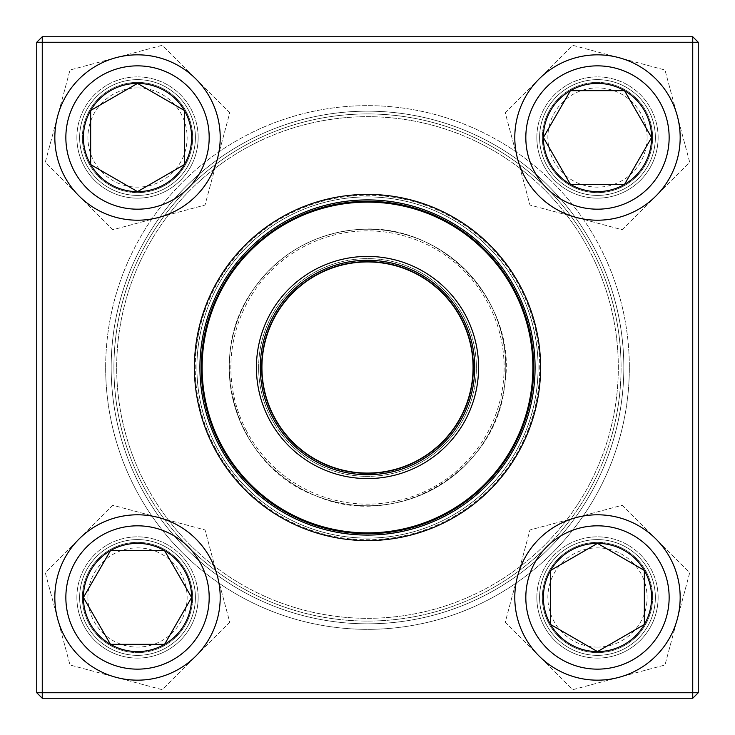 <?xml version="1.0" encoding="UTF-8"?>
<svg xmlns="http://www.w3.org/2000/svg" width="735" height="735" viewBox="0 0 735 735"><rect width="100%" height="100%" fill="white"/><g stroke="black" fill="none" stroke-linecap="round" stroke-linejoin="round"><path stroke-width="0.55" stroke-dasharray="3.67 2.76" d="M692.737 36.75L42.262 36.75L42.262 42.262L692.737 42.262L692.737 692.737L42.262 692.737L42.262 42.262L36.75 42.262L36.75 692.737L42.262 692.737L42.262 698.25L692.737 698.25L698.25 692.737L698.25 42.262L692.737 42.262L692.737 692.737L698.25 692.737L698.25 42.262L692.737 36.75L692.737 42.262L42.262 42.262L698.25 42.262L698.25 692.737L692.737 692.737L692.737 698.25L42.262 698.25L692.737 698.25L692.737 692.737L42.262 692.737L42.262 42.262L42.262 692.737L692.737 692.737L692.737 36.75L42.262 36.75L36.75 42.262L36.75 692.737L42.262 698.25L36.75 692.737L36.75 42.262L42.262 42.262L36.75 42.262L42.262 36.75L692.737 36.75L692.737 42.262L698.25 42.262L692.737 36.75L698.25 42.262M76.881 597.481A60.637 60.637 0 0 1 167.837 544.966A60.637 60.637 0 0 1 167.837 649.988A60.637 60.637 0 0 1 76.881 597.481A60.637 60.637 0 0 0 167.837 649.988A60.637 60.637 0 0 0 167.837 544.966A60.637 60.637 0 0 0 76.881 597.481M76.881 137.518A60.637 60.637 0 0 1 167.837 85.012A60.637 60.637 0 0 1 167.837 190.034A60.637 60.637 0 0 1 76.881 137.518A60.637 60.637 0 0 0 167.837 190.034A60.637 60.637 0 0 0 167.837 85.012A60.637 60.637 0 0 0 76.881 137.518M536.844 137.518A60.637 60.637 0 0 1 627.8 85.012A60.637 60.637 0 0 1 627.8 190.034A60.637 60.637 0 0 1 536.844 137.518A60.637 60.637 0 0 0 627.8 190.034A60.637 60.637 0 0 0 627.8 85.012A60.637 60.637 0 0 0 536.844 137.518M536.844 597.481A60.637 60.637 0 0 1 627.8 544.966A60.637 60.637 0 0 1 627.8 649.988A60.637 60.637 0 0 1 536.844 597.481A60.637 60.637 0 0 0 627.8 649.988A60.637 60.637 0 0 0 627.8 544.966A60.637 60.637 0 0 0 536.844 597.481M105.656 367.5A261.844 261.844 0 0 0 498.422 594.266A261.844 261.844 0 0 0 498.422 140.734A261.844 261.844 0 0 0 105.656 367.5M79.637 597.481A57.881 57.881 0 0 0 166.459 647.608A57.881 57.881 0 0 0 166.459 547.354A57.881 57.881 0 0 0 79.637 597.481A57.881 57.881 0 0 1 166.459 547.354A57.881 57.881 0 0 1 166.459 647.608A57.881 57.881 0 0 1 79.637 597.481M539.6 597.481A57.881 57.881 0 0 0 626.422 647.608A57.881 57.881 0 0 0 626.422 547.354A57.881 57.881 0 0 0 539.6 597.481A57.881 57.881 0 0 1 626.422 547.354A57.881 57.881 0 0 1 626.422 647.608A57.881 57.881 0 0 1 539.6 597.481M539.6 137.518A57.881 57.881 0 0 0 626.422 187.645A57.881 57.881 0 0 0 626.422 87.391A57.881 57.881 0 0 0 539.6 137.518A57.881 57.881 0 0 1 626.422 87.391A57.881 57.881 0 0 1 626.422 187.645A57.881 57.881 0 0 1 539.6 137.518M79.637 137.518A57.881 57.881 0 0 0 166.459 187.645A57.881 57.881 0 0 0 166.459 87.391A57.881 57.881 0 0 0 79.637 137.518A57.881 57.881 0 0 1 166.459 87.391A57.881 57.881 0 0 1 166.459 187.645A57.881 57.881 0 0 1 79.637 137.518M111.169 367.5A256.331 256.331 0 0 1 495.666 145.512A256.331 256.331 0 0 1 495.666 589.488A256.331 256.331 0 0 1 111.169 367.5A256.331 256.331 0 0 0 495.666 589.488A256.331 256.331 0 0 0 495.666 145.512A256.331 256.331 0 0 0 111.169 367.5M540.592 367.5A173.093 173.093 0 0 0 280.954 217.597A173.093 173.093 0 0 0 280.954 517.403A173.093 173.093 0 0 0 540.592 367.5A173.093 173.093 0 0 0 280.954 217.597A173.093 173.093 0 0 0 280.954 517.403A173.093 173.093 0 0 0 540.592 367.5M535.08 367.5A167.58 167.58 0 0 1 367.5 535.08A167.58 167.58 0 0 1 199.92 367.5A167.58 167.58 0 0 1 367.5 199.92A167.58 167.58 0 0 1 535.08 367.5A167.58 167.58 0 0 1 283.71 512.626A167.58 167.58 0 0 1 283.71 222.374A167.58 167.58 0 0 1 535.08 367.5A167.58 167.58 0 0 0 367.5 199.92A167.58 167.58 0 0 0 199.92 367.5A167.58 167.58 0 0 0 367.5 535.08A167.58 167.58 0 0 0 535.08 367.5M192.643 597.481A55.125 55.125 0 0 0 109.956 549.734A55.125 55.125 0 0 0 109.956 645.22A55.125 55.125 0 0 0 192.643 597.481A55.125 55.125 0 0 0 137.518 542.356A55.125 55.125 0 0 0 82.394 597.481A55.125 55.125 0 0 0 137.518 652.606A55.125 55.125 0 0 0 192.643 597.481M87.906 597.481A49.612 49.612 0 0 1 162.325 554.512A49.612 49.612 0 0 1 162.325 640.442A49.612 49.612 0 0 1 87.906 597.481M54.831 597.481A82.688 82.688 0 0 0 137.518 680.169A82.688 82.688 0 0 0 220.206 597.481A82.688 82.688 0 0 1 137.518 680.169A82.688 82.688 0 0 1 54.831 597.481M191.624 597.481A54.105 54.105 0 0 0 110.47 550.625A54.105 54.105 0 0 0 110.47 644.338A54.105 54.105 0 0 0 191.624 597.481M597.481 542.356A55.125 55.125 0 0 0 549.734 625.044A55.125 55.125 0 0 0 645.22 625.044A55.125 55.125 0 0 0 597.481 542.356A55.125 55.125 0 0 0 542.356 597.481A55.125 55.125 0 0 0 597.481 652.606A55.125 55.125 0 0 0 652.606 597.481A55.125 55.125 0 0 0 597.481 542.356M597.481 647.094A49.612 49.612 0 0 1 554.512 572.675A49.612 49.612 0 0 1 640.442 572.675A49.612 49.612 0 0 1 597.481 647.094M597.481 543.376A54.105 54.105 0 0 0 550.625 624.529A54.105 54.105 0 0 0 644.338 624.529A54.105 54.105 0 0 0 597.481 543.376M542.356 137.518A55.125 55.125 0 0 0 625.044 185.266A55.125 55.125 0 0 0 625.044 89.78A55.125 55.125 0 0 0 542.356 137.518A55.125 55.125 0 0 0 597.481 192.643A55.125 55.125 0 0 0 652.606 137.518A55.125 55.125 0 0 0 597.481 82.394A55.125 55.125 0 0 0 542.356 137.518M647.094 137.518A49.612 49.612 0 0 1 572.675 180.488A49.612 49.612 0 0 1 572.675 94.558A49.612 49.612 0 0 1 647.094 137.518M680.169 137.518A82.688 82.688 0 0 0 597.481 54.831A82.688 82.688 0 0 0 514.794 137.518A82.688 82.688 0 0 1 597.481 54.831A82.688 82.688 0 0 1 680.169 137.518M543.376 137.518A54.105 54.105 0 0 0 624.529 184.375A54.105 54.105 0 0 0 624.529 90.662A54.105 54.105 0 0 0 543.376 137.518M137.518 192.643A55.125 55.125 0 0 0 185.266 109.956A55.125 55.125 0 0 0 89.78 109.956A55.125 55.125 0 0 0 137.518 192.643A55.125 55.125 0 0 0 192.643 137.518A55.125 55.125 0 0 0 137.518 82.394A55.125 55.125 0 0 0 82.394 137.518A55.125 55.125 0 0 0 137.518 192.643M137.518 87.906A49.612 49.612 0 0 1 180.488 162.325A49.612 49.612 0 0 1 94.558 162.325A49.612 49.612 0 0 1 137.518 87.906M137.518 191.624A54.105 54.105 0 0 0 184.375 110.47A54.105 54.105 0 0 0 90.662 110.47A54.105 54.105 0 0 0 137.518 191.624M216.209 446.338A170.603 170.603 0 0 1 374.878 197.063A170.603 170.603 0 0 1 511.422 459.109A170.603 170.603 0 0 1 216.209 446.338A170.603 170.603 0 0 1 374.878 197.063A170.603 170.603 0 0 1 511.422 459.109A170.603 170.603 0 0 1 216.209 446.338A170.603 170.603 0 0 1 374.878 197.063A170.603 170.603 0 0 1 511.422 459.109A170.603 170.603 0 0 1 216.209 446.338M244.865 431.399A138.281 138.281 0 0 1 373.481 229.348A138.281 138.281 0 0 1 484.154 441.753A138.281 138.281 0 0 1 244.865 431.399A138.281 138.281 0 0 0 484.154 441.753A138.281 138.281 0 0 0 373.481 229.348A138.281 138.281 0 0 0 244.865 431.399A138.281 138.281 0 0 0 484.154 441.753A138.281 138.281 0 0 0 373.481 229.348A138.281 138.281 0 0 0 244.865 431.399M145.071 483.4A250.819 250.819 0 0 1 378.341 116.92A250.819 250.819 0 0 1 579.088 502.18A250.819 250.819 0 0 1 145.071 483.4M592.373 250.323A253.575 253.575 0 0 1 484.677 592.373A253.575 253.575 0 0 1 142.627 484.677A253.575 253.575 0 0 0 581.413 503.659A253.575 253.575 0 0 0 378.461 114.164A253.575 253.575 0 0 0 142.627 484.677A253.575 253.575 0 0 1 250.323 142.627A253.575 253.575 0 0 1 592.373 250.323M589.929 251.6A250.819 250.819 0 0 0 155.912 232.82A250.819 250.819 0 0 0 356.659 618.08A250.819 250.819 0 0 0 589.929 251.6M220.105 444.298A166.202 166.202 0 0 1 374.685 201.454A166.202 166.202 0 0 1 507.71 456.747A166.202 166.202 0 0 1 220.105 444.298M273.392 416.534A106.116 106.116 0 0 1 372.085 261.485A106.116 106.116 0 0 1 457.023 424.481A106.116 106.116 0 0 1 273.392 416.534A106.116 106.116 0 0 1 372.085 261.485A106.116 106.116 0 0 1 457.023 424.481A106.116 106.116 0 0 1 273.392 416.534M270.949 417.811A108.872 108.872 0 0 0 459.347 425.96A108.872 108.872 0 0 0 372.204 258.729A108.872 108.872 0 0 0 270.949 417.811M352.883 200.471A167.663 167.663 0 0 1 519.452 438.354A167.663 167.663 0 0 1 230.156 463.666A167.663 167.663 0 0 1 352.883 200.471M476.243 362.153A108.872 108.872 0 0 1 317.768 464.345A108.872 108.872 0 0 1 308.498 276.002A108.872 108.872 0 0 1 476.243 362.153M618.016 355.17A250.819 250.819 0 0 0 231.562 156.711A250.819 250.819 0 0 0 252.923 590.618A250.819 250.819 0 0 0 618.016 355.17M114.228 379.967A253.575 253.575 0 0 0 379.967 620.772A253.575 253.575 0 0 0 620.772 355.033A253.575 253.575 0 0 1 251.664 593.071A253.575 253.575 0 0 1 230.073 154.396A253.575 253.575 0 0 1 620.772 355.033A253.575 253.575 0 0 0 355.033 114.228A253.575 253.575 0 0 0 114.228 379.967M116.984 379.83A250.819 250.819 0 0 1 482.077 144.382A250.819 250.819 0 0 1 503.438 578.289A250.819 250.819 0 0 1 116.984 379.83M533.5 359.332A166.202 166.202 0 0 0 277.426 227.822A166.202 166.202 0 0 0 291.575 515.345A166.202 166.202 0 0 0 533.5 359.332A166.202 166.202 0 0 0 359.332 201.5A166.202 166.202 0 0 0 201.5 375.668A166.202 166.202 0 0 0 375.668 533.5A166.202 166.202 0 0 0 533.5 359.332A166.202 166.202 0 0 0 359.332 201.5A166.202 166.202 0 0 0 201.5 375.668A166.202 166.202 0 0 0 375.668 533.5A166.202 166.202 0 0 0 533.5 359.332M478.439 362.043A111.077 111.077 0 0 0 307.303 274.155A111.077 111.077 0 0 0 316.757 466.312A111.077 111.077 0 0 0 478.439 362.043M474.589 362.226A107.218 107.218 0 0 0 309.389 277.389A107.218 107.218 0 0 0 318.521 462.875A107.218 107.218 0 0 0 474.589 362.226M472.936 362.309A105.564 105.564 0 0 0 310.289 278.785A105.564 105.564 0 0 0 319.275 461.405A105.564 105.564 0 0 0 472.936 362.309A105.564 105.564 0 0 0 310.289 278.785A105.564 105.564 0 0 0 319.275 461.405A105.564 105.564 0 0 0 472.936 362.309M473.487 362.281A106.116 106.116 0 0 0 309.986 278.317A106.116 106.116 0 0 0 319.027 461.892A106.116 106.116 0 0 0 473.487 362.281A106.116 106.116 0 0 0 309.986 278.317A106.116 106.116 0 0 0 319.027 461.892A106.116 106.116 0 0 0 473.487 362.281M658.119 597.481A60.637 60.637 0 0 0 567.163 544.966A60.637 60.637 0 0 0 567.163 649.988A60.637 60.637 0 0 0 658.119 597.481A60.637 60.637 0 0 1 567.163 649.988A60.637 60.637 0 0 1 567.163 544.966A60.637 60.637 0 0 1 658.119 597.481M658.119 137.518A60.637 60.637 0 0 0 567.163 85.012A60.637 60.637 0 0 0 567.163 190.034A60.637 60.637 0 0 0 658.119 137.518A60.637 60.637 0 0 1 567.163 190.034A60.637 60.637 0 0 1 567.163 85.012A60.637 60.637 0 0 1 658.119 137.518M198.156 137.518A60.637 60.637 0 0 0 107.2 85.012A60.637 60.637 0 0 0 107.2 190.034A60.637 60.637 0 0 0 198.156 137.518A60.637 60.637 0 0 1 107.2 190.034A60.637 60.637 0 0 1 107.2 85.012A60.637 60.637 0 0 1 198.156 137.518M198.156 597.481A60.637 60.637 0 0 0 107.2 544.966A60.637 60.637 0 0 0 107.2 649.988A60.637 60.637 0 0 0 198.156 597.481A60.637 60.637 0 0 1 107.2 649.988A60.637 60.637 0 0 1 107.2 544.966A60.637 60.637 0 0 1 198.156 597.481M629.344 367.5A261.844 261.844 0 0 1 236.578 594.266A261.844 261.844 0 0 1 236.578 140.734A261.844 261.844 0 0 1 629.344 367.5M655.363 597.481A57.881 57.881 0 0 1 568.541 647.608A57.881 57.881 0 0 1 568.541 547.354A57.881 57.881 0 0 1 655.363 597.481A57.881 57.881 0 0 0 568.541 547.354A57.881 57.881 0 0 0 568.541 647.608A57.881 57.881 0 0 0 655.363 597.481M195.4 597.481A57.881 57.881 0 0 1 108.578 647.608A57.881 57.881 0 0 1 108.578 547.354A57.881 57.881 0 0 1 195.4 597.481A57.881 57.881 0 0 0 108.578 547.354A57.881 57.881 0 0 0 108.578 647.608A57.881 57.881 0 0 0 195.4 597.481M195.4 137.518A57.881 57.881 0 0 1 108.578 187.645A57.881 57.881 0 0 1 108.578 87.391A57.881 57.881 0 0 1 195.4 137.518A57.881 57.881 0 0 0 108.578 87.391A57.881 57.881 0 0 0 108.578 187.645A57.881 57.881 0 0 0 195.4 137.518M655.363 137.518A57.881 57.881 0 0 1 568.541 187.645A57.881 57.881 0 0 1 568.541 87.391A57.881 57.881 0 0 1 655.363 137.518A57.881 57.881 0 0 0 568.541 87.391A57.881 57.881 0 0 0 568.541 187.645A57.881 57.881 0 0 0 655.363 137.518M623.831 367.5A256.331 256.331 0 0 0 239.334 145.512A256.331 256.331 0 0 0 239.334 589.488A256.331 256.331 0 0 0 623.831 367.5A256.331 256.331 0 0 1 239.334 589.488A256.331 256.331 0 0 1 239.334 145.512A256.331 256.331 0 0 1 623.831 367.5M194.407 367.5A173.093 173.093 0 0 1 454.046 217.597A173.093 173.093 0 0 1 454.046 517.403A173.093 173.093 0 0 1 194.407 367.5M42.262 698.25L42.262 692.737L36.75 692.737L42.262 692.737L42.262 698.25L36.75 692.737M42.262 36.75L42.262 42.262L42.262 36.75L36.75 42.262M698.25 692.737L692.737 692.737L692.737 698.25L698.25 692.737L692.737 698.25M653.387 122.543A57.881 57.881 0 0 0 556.551 96.597A57.881 57.881 0 0 0 582.497 193.434A57.881 57.881 0 0 0 653.387 122.543A57.881 57.881 0 0 1 582.497 193.434A57.881 57.881 0 0 1 556.551 96.597A57.881 57.881 0 0 1 653.387 122.543M576.075 217.395A82.688 82.688 0 0 1 539.012 79.049A82.688 82.688 0 0 1 677.348 116.121A82.688 82.688 0 0 1 576.075 217.395L529.963 205.037L505.248 112.813L572.767 45.294L664.991 70.009L689.706 162.233L622.187 229.752L529.963 205.037L505.248 112.813L572.767 45.294L664.991 70.009L689.706 162.233L622.187 229.752L576.075 217.395A82.688 82.688 0 0 1 539.012 79.049A82.688 82.688 0 0 1 677.348 116.121A82.688 82.688 0 0 1 576.075 217.395M650.723 123.259A55.125 55.125 0 0 0 558.499 98.545A55.125 55.125 0 0 0 583.213 190.769A55.125 55.125 0 0 0 650.723 123.259A55.125 55.125 0 0 1 583.213 190.769A55.125 55.125 0 0 1 558.499 98.545A55.125 55.125 0 0 1 650.723 123.259M122.543 81.613A57.881 57.881 0 0 0 96.597 178.449A57.881 57.881 0 0 0 193.434 152.503A57.881 57.881 0 0 0 122.543 81.613A57.881 57.881 0 0 1 193.434 152.503A57.881 57.881 0 0 1 96.597 178.449A57.881 57.881 0 0 1 122.543 81.613M217.395 158.925A82.688 82.688 0 0 1 79.049 195.988A82.688 82.688 0 0 1 116.121 57.652A82.688 82.688 0 0 1 217.395 158.925L205.037 205.037L112.813 229.752L45.294 162.233L70.009 70.009L162.233 45.294L229.752 112.813L205.037 205.037L112.813 229.752L45.294 162.233L70.009 70.009L162.233 45.294L229.752 112.813L217.395 158.925A82.688 82.688 0 0 1 79.049 195.988A82.688 82.688 0 0 1 116.121 57.652A82.688 82.688 0 0 1 217.395 158.925M123.259 84.277A55.125 55.125 0 0 0 98.545 176.501A55.125 55.125 0 0 0 190.769 151.787A55.125 55.125 0 0 0 123.259 84.277A55.125 55.125 0 0 1 190.769 151.787A55.125 55.125 0 0 1 98.545 176.501A55.125 55.125 0 0 1 123.259 84.277M81.613 612.457A57.881 57.881 0 0 0 178.449 638.403A57.881 57.881 0 0 0 152.503 541.566A57.881 57.881 0 0 0 81.613 612.457A57.881 57.881 0 0 1 152.503 541.566A57.881 57.881 0 0 1 178.449 638.403A57.881 57.881 0 0 1 81.613 612.457M158.925 517.605A82.688 82.688 0 0 1 195.988 655.951A82.688 82.688 0 0 1 57.652 618.879A82.688 82.688 0 0 1 158.925 517.605L205.037 529.963L229.752 622.187L162.233 689.706L70.009 664.991L45.294 572.767L112.813 505.248L205.037 529.963L229.752 622.187L162.233 689.706L70.009 664.991L45.294 572.767L112.813 505.248L158.925 517.605A82.688 82.688 0 0 1 195.988 655.951A82.688 82.688 0 0 1 57.652 618.879A82.688 82.688 0 0 1 158.925 517.605M84.277 611.74A55.125 55.125 0 0 0 176.501 636.455A55.125 55.125 0 0 0 151.787 544.231A55.125 55.125 0 0 0 84.277 611.74A55.125 55.125 0 0 1 151.787 544.231A55.125 55.125 0 0 1 176.501 636.455A55.125 55.125 0 0 1 84.277 611.74M612.457 653.387A57.881 57.881 0 0 0 638.403 556.551A57.881 57.881 0 0 0 541.566 582.497A57.881 57.881 0 0 0 612.457 653.387A57.881 57.881 0 0 1 541.566 582.497A57.881 57.881 0 0 1 638.403 556.551A57.881 57.881 0 0 1 612.457 653.387M517.605 576.075A82.688 82.688 0 0 1 655.951 539.012A82.688 82.688 0 0 1 618.879 677.348A82.688 82.688 0 0 1 517.605 576.075L529.963 529.963L622.187 505.248L689.706 572.767L664.991 664.991L572.767 689.706L505.248 622.187L529.963 529.963L622.187 505.248L689.706 572.767L664.991 664.991L572.767 689.706L505.248 622.187L517.605 576.075A82.688 82.688 0 0 1 655.951 539.012A82.688 82.688 0 0 1 618.879 677.348A82.688 82.688 0 0 1 517.605 576.075M611.74 650.723A55.125 55.125 0 0 0 636.455 558.499A55.125 55.125 0 0 0 544.231 583.213A55.125 55.125 0 0 0 611.74 650.723A55.125 55.125 0 0 1 544.231 583.213A55.125 55.125 0 0 1 636.455 558.499A55.125 55.125 0 0 1 611.74 650.723M65.856 597.481A71.662 71.662 0 0 1 173.35 535.42A71.662 71.662 0 0 1 173.35 659.543A71.662 71.662 0 0 1 65.856 597.481M597.481 669.144A71.662 71.662 0 0 1 535.42 561.65A71.662 71.662 0 0 1 659.543 561.65A71.662 71.662 0 0 1 597.481 669.144M669.144 137.518A71.662 71.662 0 0 1 561.65 199.58A71.662 71.662 0 0 1 561.65 75.457A71.662 71.662 0 0 1 669.144 137.518M137.518 65.856A71.662 71.662 0 0 1 199.58 173.35A71.662 71.662 0 0 1 75.457 173.35A71.662 71.662 0 0 1 137.518 65.856M214.739 447.1A172.256 172.256 0 0 0 512.819 459.991A172.256 172.256 0 0 0 374.942 195.409A172.256 172.256 0 0 0 214.739 447.1M273.879 416.286A105.564 105.564 0 0 1 372.066 262.037A105.564 105.564 0 0 1 456.554 424.187A105.564 105.564 0 0 1 273.879 416.286M246.335 430.637A136.627 136.627 0 0 1 373.408 231.001A136.627 136.627 0 0 1 482.757 440.862A136.627 136.627 0 0 1 246.335 430.637M202.327 375.631A165.375 165.375 0 0 1 359.369 202.327A165.375 165.375 0 0 1 532.673 359.369A165.375 165.375 0 0 1 375.631 532.673A165.375 165.375 0 0 1 202.327 375.631M355.446 229.743C442.837 219.82 519.057 304.308 504.568 385.792C496.143 472.43 395.191 531.184 315.701 495.712C237.69 468.066 201.886 360.058 253.676 288.974C278.795 254.099 312.715 234.355 355.446 229.743"/><path stroke-width="1.1" d="M42.262 36.75L692.737 36.75L698.25 42.262L698.25 692.737L692.737 692.737L692.737 42.262L42.262 42.262L42.262 692.737L692.737 692.737L692.737 698.25L42.262 698.25L42.262 692.737L36.75 692.737L36.75 42.262L42.262 36.75L42.262 42.262L36.75 42.262M194.407 367.5A173.093 173.093 0 0 1 454.046 217.597A173.093 173.093 0 0 1 454.046 517.403A173.093 173.093 0 0 1 194.407 367.5M199.92 367.5A167.58 167.58 0 0 0 451.29 512.626A167.58 167.58 0 0 0 451.29 222.374A167.58 167.58 0 0 0 199.92 367.5M692.737 698.25L698.25 692.737M692.737 36.75L692.737 42.262L698.25 42.262M36.75 692.737L42.262 698.25M83.413 597.481A54.105 54.105 0 0 1 164.576 550.625A54.105 54.105 0 0 1 164.576 644.338A54.105 54.105 0 0 1 83.413 597.481L110.47 550.625L164.576 550.625L191.624 597.481L164.576 644.338L110.47 644.338L83.413 597.481L110.47 644.338L164.576 644.338L191.624 597.481L164.576 550.625L110.47 550.625L83.413 597.481M220.206 597.481A82.688 82.688 0 0 0 137.518 514.794A82.688 82.688 0 0 0 54.831 597.481A82.688 82.688 0 0 1 137.518 514.794A82.688 82.688 0 0 1 220.206 597.481A82.688 82.688 0 0 1 96.175 669.089A82.688 82.688 0 0 1 96.175 525.865A82.688 82.688 0 0 1 220.206 597.481A82.688 82.688 0 0 1 96.175 669.089A82.688 82.688 0 0 1 96.175 525.865A82.688 82.688 0 0 1 220.206 597.481M597.481 651.587A54.105 54.105 0 0 1 550.625 570.424A54.105 54.105 0 0 1 644.338 570.424A54.105 54.105 0 0 1 597.481 651.587L550.625 624.529L550.625 570.424L597.481 543.376L644.338 570.424L644.338 624.529L597.481 651.587L644.338 624.529L644.338 570.424L597.481 543.376L550.625 570.424L550.625 624.529L597.481 651.587M597.481 514.794A82.688 82.688 0 0 0 514.794 597.481A82.688 82.688 0 0 0 597.481 680.169A82.688 82.688 0 0 0 680.169 597.481A82.688 82.688 0 0 0 597.481 514.794A82.688 82.688 0 0 1 669.089 638.825A82.688 82.688 0 0 1 525.865 638.825A82.688 82.688 0 0 1 597.481 514.794A82.688 82.688 0 0 1 669.089 638.825A82.688 82.688 0 0 1 525.865 638.825A82.688 82.688 0 0 1 597.481 514.794A82.688 82.688 0 0 0 514.794 597.481A82.688 82.688 0 0 0 597.481 680.169A82.688 82.688 0 0 0 680.169 597.481A82.688 82.688 0 0 0 597.481 514.794M651.587 137.518A54.105 54.105 0 0 1 570.424 184.375A54.105 54.105 0 0 1 570.424 90.662A54.105 54.105 0 0 1 651.587 137.518L624.529 184.375L570.424 184.375L543.376 137.518L570.424 90.662L624.529 90.662L651.587 137.518L624.529 90.662L570.424 90.662L543.376 137.518L570.424 184.375L624.529 184.375L651.587 137.518M514.794 137.518A82.688 82.688 0 0 0 597.481 220.206A82.688 82.688 0 0 0 680.169 137.518A82.688 82.688 0 0 1 597.481 220.206A82.688 82.688 0 0 1 514.794 137.518A82.688 82.688 0 0 1 638.825 65.911A82.688 82.688 0 0 1 638.825 209.135A82.688 82.688 0 0 1 514.794 137.518A82.688 82.688 0 0 1 638.825 65.911A82.688 82.688 0 0 1 638.825 209.135A82.688 82.688 0 0 1 514.794 137.518M137.518 83.413A54.105 54.105 0 0 1 184.375 164.576A54.105 54.105 0 0 1 90.662 164.576A54.105 54.105 0 0 1 137.518 83.413L184.375 110.47L184.375 164.576L137.518 191.624L90.662 164.576L90.662 110.47L137.518 83.413L90.662 110.47L90.662 164.576L137.518 191.624L184.375 164.576L184.375 110.47L137.518 83.413M137.518 220.206A82.688 82.688 0 0 0 220.206 137.518A82.688 82.688 0 0 0 137.518 54.831A82.688 82.688 0 0 0 54.831 137.518A82.688 82.688 0 0 0 137.518 220.206A82.688 82.688 0 0 1 65.911 96.175A82.688 82.688 0 0 1 209.135 96.175A82.688 82.688 0 0 1 137.518 220.206A82.688 82.688 0 0 1 65.911 96.175A82.688 82.688 0 0 1 209.135 96.175A82.688 82.688 0 0 1 137.518 220.206A82.688 82.688 0 0 0 220.206 137.518A82.688 82.688 0 0 0 137.518 54.831A82.688 82.688 0 0 0 54.831 137.518A82.688 82.688 0 0 0 137.518 220.206M268.992 418.831A111.077 111.077 0 0 1 372.305 256.524A111.077 111.077 0 0 1 461.203 427.145A111.077 111.077 0 0 1 268.992 418.831M272.419 417.048A107.218 107.218 0 0 1 372.13 260.383A107.218 107.218 0 0 1 457.951 425.069A107.218 107.218 0 0 1 272.419 417.048M273.879 416.286A105.564 105.564 0 0 1 372.066 262.037A105.564 105.564 0 0 1 456.554 424.187A105.564 105.564 0 0 1 273.879 416.286M220.105 444.298A166.202 166.202 0 0 1 290.702 220.105A166.202 166.202 0 0 1 514.895 290.702A166.202 166.202 0 0 1 444.298 514.895A166.202 166.202 0 0 1 220.105 444.298A166.202 166.202 0 0 1 290.702 220.105A166.202 166.202 0 0 1 514.895 290.702A166.202 166.202 0 0 1 444.298 514.895A166.202 166.202 0 0 1 220.105 444.298M209.181 597.481A71.662 71.662 0 0 0 101.687 535.42A71.662 71.662 0 0 0 101.687 659.543A71.662 71.662 0 0 0 209.181 597.481M597.481 525.819A71.662 71.662 0 0 0 535.42 633.313A71.662 71.662 0 0 0 659.543 633.313A71.662 71.662 0 0 0 597.481 525.819M525.819 137.518A71.662 71.662 0 0 0 633.313 199.58A71.662 71.662 0 0 0 633.313 75.457A71.662 71.662 0 0 0 525.819 137.518M137.518 209.181A71.662 71.662 0 0 0 199.58 101.687A71.662 71.662 0 0 0 75.457 101.687A71.662 71.662 0 0 0 137.518 209.181M514.16 291.078A165.375 165.375 0 0 0 291.078 220.84A165.375 165.375 0 0 0 220.84 443.922A165.375 165.375 0 0 0 443.922 514.16A165.375 165.375 0 0 0 514.16 291.078"/></g></svg>
